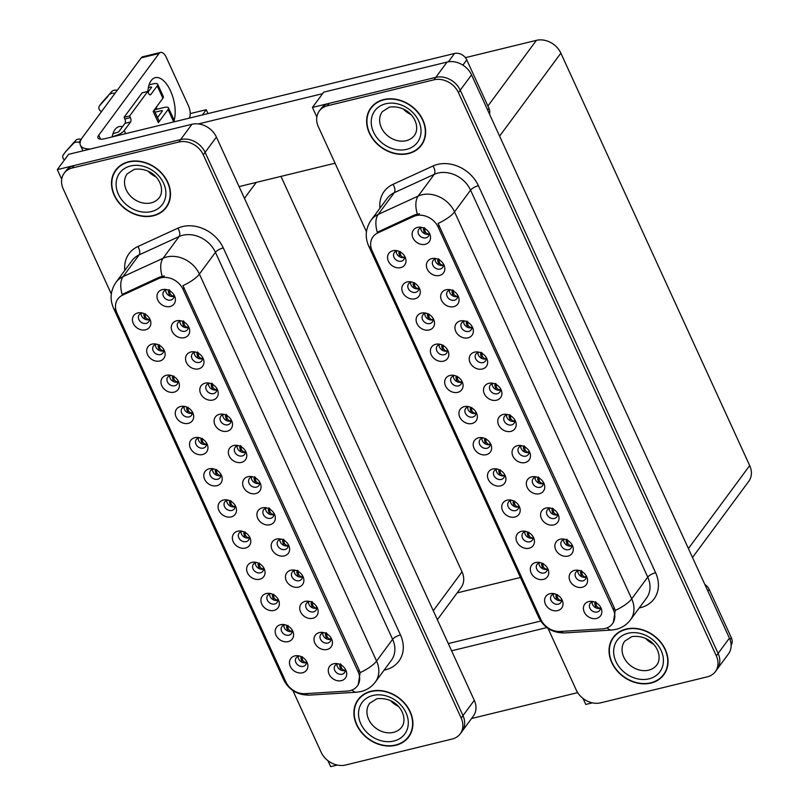 <?xml version="1.0" encoding="UTF-8"?>
<svg xmlns="http://www.w3.org/2000/svg" width="807" height="807" viewBox="0 0 807 807"><rect width="100%" height="100%" fill="white"/><g stroke="black" fill="none" stroke-linecap="round" stroke-linejoin="round"><path stroke-width="1.21" d="M214.077 468.998A5.891 4.802 -143.6 0 0 212.957 469.149A5.891 4.802 -143.6 0 0 210.536 470.713A5.891 4.802 -143.6 0 0 211.152 476.876A5.891 4.802 -143.6 0 0 217.597 479.277A5.891 4.802 -143.6 0 0 220.018 477.714A5.891 4.802 -143.6 0 0 220.604 473.82M220.795 475.454A5.891 4.802 36.4 0 1 220.301 475.605A5.891 4.802 36.4 0 1 212.463 469.301M209.154 468.827A9.825 7.999 -143.6 0 0 204.645 479.308A9.825 7.999 -143.6 0 0 216.881 485.713A9.825 7.999 -143.6 0 0 221.279 475.02A9.825 7.999 -143.6 0 0 212.735 468.706A9.825 7.999 -143.6 0 0 209.154 468.827M228.351 500.179A5.891 4.802 -143.6 0 0 227.231 500.33A5.891 4.802 -143.6 0 0 224.81 501.893A5.891 4.802 -143.6 0 0 225.425 508.047A5.891 4.802 -143.6 0 0 231.871 510.458A5.891 4.802 -143.6 0 0 234.292 508.894A5.891 4.802 -143.6 0 0 234.877 505M235.079 506.635A5.891 4.802 36.4 0 1 234.575 506.786A5.891 4.802 36.4 0 1 226.737 500.481M223.428 500.007A9.825 7.999 -143.6 0 0 218.919 510.488A9.825 7.999 -143.6 0 0 231.155 516.894A9.825 7.999 -143.6 0 0 235.563 506.191A9.825 7.999 -143.6 0 0 227.009 499.886A9.825 7.999 -143.6 0 0 223.428 500.007M242.625 531.359A5.891 4.802 -143.6 0 0 241.505 531.51A5.891 4.802 -143.6 0 0 239.084 533.074A5.891 4.802 -143.6 0 0 239.709 539.227A5.891 4.802 -143.6 0 0 246.145 541.638A5.891 4.802 -143.6 0 0 248.566 540.075A5.891 4.802 -143.6 0 0 249.151 536.181M249.353 537.815A5.891 4.802 36.4 0 1 248.849 537.966A5.891 4.802 36.4 0 1 241.011 531.652M237.702 531.188A9.825 7.999 -143.6 0 0 233.193 541.668A9.825 7.999 -143.6 0 0 245.429 548.074A9.825 7.999 -143.6 0 0 249.837 537.371A9.825 7.999 -143.6 0 0 241.283 531.067A9.825 7.999 -143.6 0 0 237.702 531.188M195.808 352.145A5.891 4.802 -143.6 0 0 194.689 352.296A5.891 4.802 -143.6 0 0 192.268 353.859A5.891 4.802 -143.6 0 0 192.893 360.013A5.891 4.802 -143.6 0 0 199.329 362.424A5.891 4.802 -143.6 0 0 201.75 360.86A5.891 4.802 -143.6 0 0 202.335 356.966M202.537 358.601A5.891 4.802 36.4 0 1 202.032 358.752A5.891 4.802 36.4 0 1 194.194 352.447M190.886 351.973A9.825 7.999 -143.6 0 0 186.377 362.454A9.825 7.999 -143.6 0 0 198.613 368.86A9.825 7.999 -143.6 0 0 203.021 358.157A9.825 7.999 -143.6 0 0 194.467 351.852A9.825 7.999 -143.6 0 0 190.886 351.973M238.64 445.686A5.891 4.802 -143.6 0 0 237.51 445.827A5.891 4.802 -143.6 0 0 235.089 447.391A5.891 4.802 -143.6 0 0 235.715 453.554A5.891 4.802 -143.6 0 0 242.15 455.965A5.891 4.802 -143.6 0 0 244.571 454.402A5.891 4.802 -143.6 0 0 245.167 450.508M245.358 452.142A5.891 4.802 36.4 0 1 244.864 452.293A5.891 4.802 36.4 0 1 237.016 445.978M233.707 445.514A9.825 7.999 -143.6 0 0 229.198 455.995A9.825 7.999 -143.6 0 0 241.434 462.401A9.825 7.999 -143.6 0 0 245.842 451.698A9.825 7.999 -143.6 0 0 237.298 445.393A9.825 7.999 -143.6 0 0 233.707 445.514M142.698 313.106A5.891 4.802 -143.6 0 0 141.578 313.247A5.891 4.802 -143.6 0 0 139.157 314.811A5.891 4.802 -143.6 0 0 139.782 320.974A5.891 4.802 -143.6 0 0 146.218 323.385A5.891 4.802 -143.6 0 0 148.639 321.822A5.891 4.802 -143.6 0 0 149.234 317.928M149.426 319.562A5.891 4.802 36.4 0 1 148.932 319.713A5.891 4.802 36.4 0 1 141.084 313.398M137.775 312.934A9.825 7.999 -143.6 0 0 133.266 323.415A9.825 7.999 -143.6 0 0 145.502 329.821A9.825 7.999 -143.6 0 0 149.91 319.118A9.825 7.999 -143.6 0 0 141.366 312.813A9.825 7.999 -143.6 0 0 137.775 312.934M224.356 414.505A5.891 4.802 -143.6 0 0 223.236 414.647A5.891 4.802 -143.6 0 0 220.815 416.22A5.891 4.802 -143.6 0 0 221.441 422.374A5.891 4.802 -143.6 0 0 227.877 424.785A5.891 4.802 -143.6 0 0 230.298 423.221A5.891 4.802 -143.6 0 0 230.893 419.327M231.084 420.961A5.891 4.802 36.4 0 1 230.59 421.113A5.891 4.802 36.4 0 1 222.742 414.798M219.433 414.334A9.825 7.999 -143.6 0 0 214.924 424.815A9.825 7.999 -143.6 0 0 227.16 431.22A9.825 7.999 -143.6 0 0 231.569 420.518A9.825 7.999 -143.6 0 0 223.025 414.213A9.825 7.999 -143.6 0 0 219.433 414.334M181.535 320.964A5.891 4.802 -143.6 0 0 180.415 321.115A5.891 4.802 -143.6 0 0 177.994 322.679A5.891 4.802 -143.6 0 0 178.609 328.842A5.891 4.802 -143.6 0 0 185.055 331.243A5.891 4.802 -143.6 0 0 187.476 329.68A5.891 4.802 -143.6 0 0 188.061 325.786M188.263 327.42A5.891 4.802 36.4 0 1 187.759 327.571A5.891 4.802 36.4 0 1 179.921 321.267M176.612 320.793A9.825 7.999 -143.6 0 0 172.103 331.274A9.825 7.999 -143.6 0 0 184.339 337.679A9.825 7.999 -143.6 0 0 188.747 326.986A9.825 7.999 -143.6 0 0 180.193 320.672A9.825 7.999 -143.6 0 0 176.612 320.793M285.456 624.9A5.891 4.802 -143.6 0 0 284.326 625.042A5.891 4.802 -143.6 0 0 281.905 626.605A5.891 4.802 -143.6 0 0 282.531 632.769A5.891 4.802 -143.6 0 0 288.967 635.17A5.891 4.802 -143.6 0 0 291.388 633.606A5.891 4.802 -143.6 0 0 291.983 629.722M292.174 631.356A5.891 4.802 36.4 0 1 291.68 631.508A5.891 4.802 36.4 0 1 283.832 625.193M280.523 624.729A9.825 7.999 -143.6 0 0 276.014 635.21A9.825 7.999 -143.6 0 0 288.25 641.605A9.825 7.999 -143.6 0 0 292.659 630.913A9.825 7.999 -143.6 0 0 284.114 624.598A9.825 7.999 -143.6 0 0 280.523 624.729M295.735 570.408A5.891 4.802 -143.6 0 0 294.616 570.549A5.891 4.802 -143.6 0 0 292.195 572.113A5.891 4.802 -143.6 0 0 292.81 578.276A5.891 4.802 -143.6 0 0 299.256 580.677A5.891 4.802 -143.6 0 0 301.677 579.113A5.891 4.802 -143.6 0 0 302.262 575.22M302.464 576.854A5.891 4.802 36.4 0 1 301.959 577.005A5.891 4.802 36.4 0 1 294.121 570.7M290.813 570.226A9.825 7.999 -143.6 0 0 286.303 580.717A9.825 7.999 -143.6 0 0 298.54 587.113A9.825 7.999 -143.6 0 0 302.938 576.42A9.825 7.999 -143.6 0 0 294.394 570.105A9.825 7.999 -143.6 0 0 290.813 570.226M171.255 375.467A5.891 4.802 -143.6 0 0 170.126 375.608A5.891 4.802 -143.6 0 0 167.705 377.172A5.891 4.802 -143.6 0 0 168.33 383.335A5.891 4.802 -143.6 0 0 174.766 385.736A5.891 4.802 -143.6 0 0 177.187 384.172A5.891 4.802 -143.6 0 0 177.782 380.289M177.974 381.923A5.891 4.802 36.4 0 1 177.479 382.074A5.891 4.802 36.4 0 1 169.631 375.759M166.323 375.295A9.825 7.999 -143.6 0 0 161.824 385.776A9.825 7.999 -143.6 0 0 174.05 392.172A9.825 7.999 -143.6 0 0 178.458 381.479A9.825 7.999 -143.6 0 0 169.914 375.164A9.825 7.999 -143.6 0 0 166.323 375.295M324.283 632.759A5.891 4.802 -143.6 0 0 323.163 632.91A5.891 4.802 -143.6 0 0 320.742 634.473A5.891 4.802 -143.6 0 0 321.368 640.627A5.891 4.802 -143.6 0 0 327.803 643.038A5.891 4.802 -143.6 0 0 330.224 641.474A5.891 4.802 -143.6 0 0 330.809 637.58M331.011 639.215A5.891 4.802 36.4 0 1 330.517 639.366A5.891 4.802 36.4 0 1 322.669 633.061M319.36 632.587A9.825 7.999 -143.6 0 0 314.851 643.068A9.825 7.999 -143.6 0 0 327.087 649.474A9.825 7.999 -143.6 0 0 331.495 638.771A9.825 7.999 -143.6 0 0 322.951 632.466A9.825 7.999 -143.6 0 0 319.36 632.587M210.082 383.325A5.891 4.802 -143.6 0 0 208.963 383.476A5.891 4.802 -143.6 0 0 206.542 385.04A5.891 4.802 -143.6 0 0 207.167 391.193A5.891 4.802 -143.6 0 0 213.603 393.604A5.891 4.802 -143.6 0 0 216.024 392.041A5.891 4.802 -143.6 0 0 216.609 388.147M216.811 389.781A5.891 4.802 36.4 0 1 216.316 389.932A5.891 4.802 36.4 0 1 208.468 383.618M205.16 383.154A9.825 7.999 -143.6 0 0 200.65 393.634A9.825 7.999 -143.6 0 0 212.887 400.04A9.825 7.999 -143.6 0 0 217.295 389.337A9.825 7.999 -143.6 0 0 208.751 383.032A9.825 7.999 -143.6 0 0 205.16 383.154M281.461 539.227A5.891 4.802 -143.6 0 0 280.342 539.369A5.891 4.802 -143.6 0 0 277.921 540.932A5.891 4.802 -143.6 0 0 278.536 547.096A5.891 4.802 -143.6 0 0 284.972 549.496A5.891 4.802 -143.6 0 0 287.403 547.933A5.891 4.802 -143.6 0 0 287.988 544.049M288.18 545.683A5.891 4.802 36.4 0 1 287.685 545.825A5.891 4.802 36.4 0 1 279.837 539.52M276.529 539.056A9.825 7.999 -143.6 0 0 272.03 549.537A9.825 7.999 -143.6 0 0 284.266 555.932A9.825 7.999 -143.6 0 0 288.664 545.239A9.825 7.999 -143.6 0 0 280.12 538.925A9.825 7.999 -143.6 0 0 276.529 539.056M156.982 344.286A5.891 4.802 -143.6 0 0 155.852 344.428A5.891 4.802 -143.6 0 0 153.431 345.991A5.891 4.802 -143.6 0 0 154.056 352.155A5.891 4.802 -143.6 0 0 160.492 354.566A5.891 4.802 -143.6 0 0 162.913 352.992A5.891 4.802 -143.6 0 0 163.508 349.108M163.7 350.742A5.891 4.802 36.4 0 1 163.206 350.894A5.891 4.802 36.4 0 1 155.358 344.579M152.049 344.115A9.825 7.999 -143.6 0 0 147.54 354.596A9.825 7.999 -143.6 0 0 159.776 361.001A9.825 7.999 -143.6 0 0 164.184 350.299A9.825 7.999 -143.6 0 0 155.64 343.984A9.825 7.999 -143.6 0 0 152.049 344.115M252.914 476.866A5.891 4.802 -143.6 0 0 251.784 477.008A5.891 4.802 -143.6 0 0 249.363 478.571A5.891 4.802 -143.6 0 0 249.988 484.735A5.891 4.802 -143.6 0 0 256.424 487.146A5.891 4.802 -143.6 0 0 258.845 485.572A5.891 4.802 -143.6 0 0 259.44 481.688M259.632 483.322A5.891 4.802 36.4 0 1 259.138 483.474A5.891 4.802 36.4 0 1 251.29 477.159M247.981 476.695A9.825 7.999 -143.6 0 0 243.482 487.176A9.825 7.999 -143.6 0 0 255.718 493.581A9.825 7.999 -143.6 0 0 260.116 482.879A9.825 7.999 -143.6 0 0 251.572 476.564A9.825 7.999 -143.6 0 0 247.981 476.695M199.803 437.828A5.891 4.802 -143.6 0 0 198.683 437.969A5.891 4.802 -143.6 0 0 196.262 439.533A5.891 4.802 -143.6 0 0 196.878 445.696A5.891 4.802 -143.6 0 0 203.314 448.097A5.891 4.802 -143.6 0 0 205.745 446.533A5.891 4.802 -143.6 0 0 206.33 442.64M206.521 444.274A5.891 4.802 36.4 0 1 206.027 444.425A5.891 4.802 36.4 0 1 198.179 438.12M194.87 437.646A9.825 7.999 -143.6 0 0 190.371 448.137A9.825 7.999 -143.6 0 0 202.607 454.533A9.825 7.999 -143.6 0 0 207.006 443.84A9.825 7.999 -143.6 0 0 198.461 437.525A9.825 7.999 -143.6 0 0 194.87 437.646M267.188 508.047A5.891 4.802 -143.6 0 0 266.068 508.188A5.891 4.802 -143.6 0 0 263.637 509.752A5.891 4.802 -143.6 0 0 264.262 515.915A5.891 4.802 -143.6 0 0 270.698 518.316A5.891 4.802 -143.6 0 0 273.119 516.752A5.891 4.802 -143.6 0 0 273.714 512.869M273.906 514.503A5.891 4.802 36.4 0 1 273.412 514.654A5.891 4.802 36.4 0 1 265.564 508.339M262.255 507.875A9.825 7.999 -143.6 0 0 257.756 518.356A9.825 7.999 -143.6 0 0 269.992 524.752A9.825 7.999 -143.6 0 0 274.39 514.059A9.825 7.999 -143.6 0 0 265.846 507.744A9.825 7.999 -143.6 0 0 262.255 507.875M310.009 601.578A5.891 4.802 -143.6 0 0 308.889 601.729A5.891 4.802 -143.6 0 0 306.468 603.293A5.891 4.802 -143.6 0 0 307.094 609.456A5.891 4.802 -143.6 0 0 313.53 611.857A5.891 4.802 -143.6 0 0 315.951 610.294A5.891 4.802 -143.6 0 0 316.536 606.4M316.737 608.034A5.891 4.802 36.4 0 1 316.233 608.185A5.891 4.802 36.4 0 1 308.395 601.881M305.086 601.407A9.825 7.999 -143.6 0 0 300.577 611.888A9.825 7.999 -143.6 0 0 312.813 618.293A9.825 7.999 -143.6 0 0 317.222 607.6A9.825 7.999 -143.6 0 0 308.667 601.286A9.825 7.999 -143.6 0 0 305.086 601.407M185.529 406.647A5.891 4.802 -143.6 0 0 184.41 406.789A5.891 4.802 -143.6 0 0 181.979 408.352A5.891 4.802 -143.6 0 0 182.604 414.516A5.891 4.802 -143.6 0 0 189.04 416.916A5.891 4.802 -143.6 0 0 191.461 415.353A5.891 4.802 -143.6 0 0 192.056 411.469M192.248 413.103A5.891 4.802 36.4 0 1 191.753 413.245A5.891 4.802 36.4 0 1 183.905 406.94M180.597 406.476A9.825 7.999 -143.6 0 0 176.097 416.957A9.825 7.999 -143.6 0 0 188.334 423.352A9.825 7.999 -143.6 0 0 192.732 412.659A9.825 7.999 -143.6 0 0 184.188 406.345A9.825 7.999 -143.6 0 0 180.597 406.476M338.557 663.939A5.891 4.802 -143.6 0 0 337.437 664.09A5.891 4.802 -143.6 0 0 335.016 665.654A5.891 4.802 -143.6 0 0 335.641 671.807A5.891 4.802 -143.6 0 0 342.077 674.218A5.891 4.802 -143.6 0 0 344.498 672.655A5.891 4.802 -143.6 0 0 345.093 668.761M345.285 670.395A5.891 4.802 36.4 0 1 344.791 670.546A5.891 4.802 36.4 0 1 336.943 664.232M333.634 663.768A9.825 7.999 -143.6 0 0 329.125 674.249A9.825 7.999 -143.6 0 0 341.361 680.654A9.825 7.999 -143.6 0 0 345.769 669.951A9.825 7.999 -143.6 0 0 337.225 663.647A9.825 7.999 -143.6 0 0 333.634 663.768M256.898 562.54A5.891 4.802 -143.6 0 0 255.779 562.681A5.891 4.802 -143.6 0 0 253.358 564.254A5.891 4.802 -143.6 0 0 253.983 570.408A5.891 4.802 -143.6 0 0 260.419 572.819A5.891 4.802 -143.6 0 0 262.84 571.255A5.891 4.802 -143.6 0 0 263.425 567.361M263.627 568.996A5.891 4.802 36.4 0 1 263.132 569.147A5.891 4.802 36.4 0 1 255.284 562.832M251.976 562.368A9.825 7.999 -143.6 0 0 247.467 572.849A9.825 7.999 -143.6 0 0 259.703 579.255A9.825 7.999 -143.6 0 0 264.111 568.552A9.825 7.999 -143.6 0 0 255.567 562.247A9.825 7.999 -143.6 0 0 251.976 562.368M271.172 593.72A5.891 4.802 -143.6 0 0 270.052 593.861A5.891 4.802 -143.6 0 0 267.631 595.425A5.891 4.802 -143.6 0 0 268.257 601.588A5.891 4.802 -143.6 0 0 274.693 603.999A5.891 4.802 -143.6 0 0 277.114 602.436A5.891 4.802 -143.6 0 0 277.709 598.542M277.901 600.176A5.891 4.802 36.4 0 1 277.406 600.327A5.891 4.802 36.4 0 1 269.558 594.013M266.249 593.548A9.825 7.999 -143.6 0 0 261.74 604.029A9.825 7.999 -143.6 0 0 273.977 610.435A9.825 7.999 -143.6 0 0 278.385 599.732A9.825 7.999 -143.6 0 0 269.841 593.417A9.825 7.999 -143.6 0 0 266.249 593.548M167.261 289.794A5.891 4.802 -143.6 0 0 166.141 289.935A5.891 4.802 -143.6 0 0 163.72 291.498A5.891 4.802 -143.6 0 0 164.335 297.662A5.891 4.802 -143.6 0 0 170.781 300.063A5.891 4.802 -143.6 0 0 173.202 298.499A5.891 4.802 -143.6 0 0 173.787 294.616M173.979 296.24A5.891 4.802 36.4 0 1 173.485 296.391A5.891 4.802 36.4 0 1 165.647 290.086M162.338 289.612A9.825 7.999 -143.6 0 0 157.829 300.103A9.825 7.999 -143.6 0 0 170.065 306.499A9.825 7.999 -143.6 0 0 174.463 295.806A9.825 7.999 -143.6 0 0 165.919 289.491A9.825 7.999 -143.6 0 0 162.338 289.612M299.73 656.081A5.891 4.802 -143.6 0 0 298.6 656.222A5.891 4.802 -143.6 0 0 296.179 657.786A5.891 4.802 -143.6 0 0 296.805 663.949A5.891 4.802 -143.6 0 0 303.24 666.35A5.891 4.802 -143.6 0 0 305.661 664.786A5.891 4.802 -143.6 0 0 306.257 660.903M306.448 662.537A5.891 4.802 36.4 0 1 305.954 662.678A5.891 4.802 36.4 0 1 298.106 656.373M294.797 655.909A9.825 7.999 -143.6 0 0 290.298 666.39A9.825 7.999 -143.6 0 0 302.534 672.786A9.825 7.999 -143.6 0 0 306.932 662.093A9.825 7.999 -143.6 0 0 298.388 655.778A9.825 7.999 -143.6 0 0 294.797 655.909M161.017 277.8A17.683 14.395 -143.6 0 0 158.505 278.667L122.624 295.14A17.683 14.395 -143.6 0 0 117.872 298.963A17.683 14.395 -143.6 0 0 117.025 313.136L285.779 681.723A17.683 14.395 -143.6 0 0 305.076 693.657L347.323 691.085A17.683 14.395 -143.6 0 0 357.309 685.98A17.683 14.395 -143.6 0 0 358.157 671.807L183.038 289.32A17.683 14.395 -143.6 0 0 161.017 277.8M280.977 176.38L462.028 571.82A19.65 15.989 36.4 0 1 461.09 587.577L437.364 619.695M57.307 169.631L68.605 154.329L191.935 124.268A19.65 15.989 -143.6 0 1 216.407 137.069L474.284 700.325A19.65 15.989 -143.6 0 1 473.346 716.081L462.048 731.374A19.65 15.989 -143.6 0 0 462.986 715.617L205.109 152.362A19.65 15.989 -143.6 0 0 180.637 139.561L57.307 169.631L61.705 179.225M327.904 760.658L330.648 766.65L337.225 765.046M190.21 113.605L206.249 109.702L202.375 114.947M206.249 109.702L208.024 113.565M520.424 577.479L457.155 592.903M469.21 406.809A5.891 4.802 -143.6 0 0 468.09 406.95A5.891 4.802 -143.6 0 0 465.669 408.513A5.891 4.802 -143.6 0 0 466.285 414.677A5.891 4.802 -143.6 0 0 472.731 417.078A5.891 4.802 -143.6 0 0 475.152 415.514A5.891 4.802 -143.6 0 0 475.737 411.631M475.928 413.265A5.891 4.802 36.4 0 1 475.434 413.406A5.891 4.802 36.4 0 1 467.596 407.101M464.287 406.637A9.825 7.999 -143.6 0 0 459.778 417.118A9.825 7.999 -143.6 0 0 472.014 423.514A9.825 7.999 -143.6 0 0 476.412 412.821A9.825 7.999 -143.6 0 0 467.868 406.506A9.825 7.999 -143.6 0 0 464.287 406.637M483.484 437.989A5.891 4.802 -143.6 0 0 482.364 438.13A5.891 4.802 -143.6 0 0 479.943 439.694A5.891 4.802 -143.6 0 0 480.568 445.857A5.891 4.802 -143.6 0 0 487.004 448.258A5.891 4.802 -143.6 0 0 489.425 446.695A5.891 4.802 -143.6 0 0 490.01 442.811M490.212 444.435A5.891 4.802 36.4 0 1 489.708 444.586A5.891 4.802 36.4 0 1 481.87 438.282M478.561 437.808A9.825 7.999 -143.6 0 0 474.052 448.299A9.825 7.999 -143.6 0 0 486.288 454.694A9.825 7.999 -143.6 0 0 490.696 444.001A9.825 7.999 -143.6 0 0 482.142 437.687A9.825 7.999 -143.6 0 0 478.561 437.808M497.758 469.17A5.891 4.802 -143.6 0 0 496.638 469.311A5.891 4.802 -143.6 0 0 494.217 470.874A5.891 4.802 -143.6 0 0 494.842 477.038A5.891 4.802 -143.6 0 0 501.278 479.439A5.891 4.802 -143.6 0 0 503.699 477.875A5.891 4.802 -143.6 0 0 504.284 473.981M504.486 475.616A5.891 4.802 36.4 0 1 503.992 475.767A5.891 4.802 36.4 0 1 496.144 469.462M492.835 468.988A9.825 7.999 -143.6 0 0 488.326 479.479A9.825 7.999 -143.6 0 0 500.562 485.875A9.825 7.999 -143.6 0 0 504.97 475.182A9.825 7.999 -143.6 0 0 496.416 468.867A9.825 7.999 -143.6 0 0 492.835 468.988M450.942 289.955A5.891 4.802 -143.6 0 0 449.822 290.096A5.891 4.802 -143.6 0 0 447.401 291.66A5.891 4.802 -143.6 0 0 448.026 297.823A5.891 4.802 -143.6 0 0 454.462 300.224A5.891 4.802 -143.6 0 0 456.883 298.661A5.891 4.802 -143.6 0 0 457.468 294.777M457.67 296.401A5.891 4.802 36.4 0 1 457.176 296.552A5.891 4.802 36.4 0 1 449.328 290.248M446.019 289.774A9.825 7.999 -143.6 0 0 441.51 300.265A9.825 7.999 -143.6 0 0 453.746 306.66A9.825 7.999 -143.6 0 0 458.154 295.967A9.825 7.999 -143.6 0 0 449.6 289.652A9.825 7.999 -143.6 0 0 446.019 289.774M493.773 383.486A5.891 4.802 -143.6 0 0 492.643 383.638A5.891 4.802 -143.6 0 0 490.222 385.201A5.891 4.802 -143.6 0 0 490.848 391.355A5.891 4.802 -143.6 0 0 497.283 393.766A5.891 4.802 -143.6 0 0 499.704 392.202A5.891 4.802 -143.6 0 0 500.3 388.308M500.491 389.942A5.891 4.802 36.4 0 1 499.997 390.094A5.891 4.802 36.4 0 1 492.149 383.779M488.84 383.315A9.825 7.999 -143.6 0 0 484.331 393.796A9.825 7.999 -143.6 0 0 496.567 400.201A9.825 7.999 -143.6 0 0 500.976 389.499A9.825 7.999 -143.6 0 0 492.431 383.194A9.825 7.999 -143.6 0 0 488.84 383.315M397.831 250.906A5.891 4.802 -143.6 0 0 396.711 251.058A5.891 4.802 -143.6 0 0 394.29 252.621A5.891 4.802 -143.6 0 0 394.916 258.775A5.891 4.802 -143.6 0 0 401.351 261.186A5.891 4.802 -143.6 0 0 403.772 259.622A5.891 4.802 -143.6 0 0 404.368 255.728M404.559 257.362A5.891 4.802 36.4 0 1 404.065 257.514A5.891 4.802 36.4 0 1 396.217 251.209M392.908 250.735A9.825 7.999 -143.6 0 0 388.399 261.216A9.825 7.999 -143.6 0 0 400.635 267.621A9.825 7.999 -143.6 0 0 405.043 256.919A9.825 7.999 -143.6 0 0 396.499 250.614A9.825 7.999 -143.6 0 0 392.908 250.735M479.489 352.306A5.891 4.802 -143.6 0 0 478.369 352.457A5.891 4.802 -143.6 0 0 475.948 354.021A5.891 4.802 -143.6 0 0 476.574 360.184A5.891 4.802 -143.6 0 0 483.01 362.585A5.891 4.802 -143.6 0 0 485.431 361.022A5.891 4.802 -143.6 0 0 486.026 357.128M486.218 358.762A5.891 4.802 36.4 0 1 485.723 358.913A5.891 4.802 36.4 0 1 477.875 352.609M474.566 352.134A9.825 7.999 -143.6 0 0 470.057 362.615A9.825 7.999 -143.6 0 0 482.293 369.021A9.825 7.999 -143.6 0 0 486.702 358.328A9.825 7.999 -143.6 0 0 478.158 352.013A9.825 7.999 -143.6 0 0 474.566 352.134M436.668 258.775A5.891 4.802 -143.6 0 0 435.548 258.916A5.891 4.802 -143.6 0 0 433.127 260.479A5.891 4.802 -143.6 0 0 433.742 266.643A5.891 4.802 -143.6 0 0 440.188 269.044A5.891 4.802 -143.6 0 0 442.609 267.48A5.891 4.802 -143.6 0 0 443.194 263.596M443.396 265.231A5.891 4.802 36.4 0 1 442.892 265.372A5.891 4.802 36.4 0 1 435.054 259.067M431.745 258.603A9.825 7.999 -143.6 0 0 427.236 269.084A9.825 7.999 -143.6 0 0 439.472 275.48A9.825 7.999 -143.6 0 0 443.88 264.787A9.825 7.999 -143.6 0 0 435.326 258.472A9.825 7.999 -143.6 0 0 431.745 258.603M540.589 562.701A5.891 4.802 -143.6 0 0 539.459 562.852A5.891 4.802 -143.6 0 0 537.038 564.416A5.891 4.802 -143.6 0 0 537.664 570.569A5.891 4.802 -143.6 0 0 544.1 572.98A5.891 4.802 -143.6 0 0 546.521 571.417A5.891 4.802 -143.6 0 0 547.116 567.523M547.307 569.157A5.891 4.802 36.4 0 1 546.813 569.308A5.891 4.802 36.4 0 1 538.965 562.993M535.656 562.529A9.825 7.999 -143.6 0 0 531.157 573.01A9.825 7.999 -143.6 0 0 543.383 579.416A9.825 7.999 -143.6 0 0 547.792 568.713A9.825 7.999 -143.6 0 0 539.247 562.408A9.825 7.999 -143.6 0 0 535.656 562.529M550.868 508.208A5.891 4.802 -143.6 0 0 549.749 508.349A5.891 4.802 -143.6 0 0 547.328 509.913A5.891 4.802 -143.6 0 0 547.943 516.077A5.891 4.802 -143.6 0 0 554.389 518.477A5.891 4.802 -143.6 0 0 556.81 516.914A5.891 4.802 -143.6 0 0 557.395 513.03M557.597 514.664A5.891 4.802 36.4 0 1 557.092 514.816A5.891 4.802 36.4 0 1 549.254 508.501M545.946 508.037A9.825 7.999 -143.6 0 0 541.436 518.518A9.825 7.999 -143.6 0 0 553.673 524.913A9.825 7.999 -143.6 0 0 558.071 514.22A9.825 7.999 -143.6 0 0 549.527 507.906A9.825 7.999 -143.6 0 0 545.946 508.037M426.389 313.267A5.891 4.802 -143.6 0 0 425.259 313.409A5.891 4.802 -143.6 0 0 422.838 314.972A5.891 4.802 -143.6 0 0 423.463 321.136A5.891 4.802 -143.6 0 0 429.899 323.546A5.891 4.802 -143.6 0 0 432.32 321.983A5.891 4.802 -143.6 0 0 432.915 318.089M433.107 319.723A5.891 4.802 36.4 0 1 432.613 319.875A5.891 4.802 36.4 0 1 424.764 313.56M421.456 313.096A9.825 7.999 -143.6 0 0 416.957 323.577A9.825 7.999 -143.6 0 0 429.193 329.982A9.825 7.999 -143.6 0 0 433.591 319.279A9.825 7.999 -143.6 0 0 425.047 312.975A9.825 7.999 -143.6 0 0 421.456 313.096M579.416 570.569A5.891 4.802 -143.6 0 0 578.296 570.71A5.891 4.802 -143.6 0 0 575.875 572.274A5.891 4.802 -143.6 0 0 576.501 578.437A5.891 4.802 -143.6 0 0 582.936 580.838A5.891 4.802 -143.6 0 0 585.357 579.275A5.891 4.802 -143.6 0 0 585.943 575.391M586.144 577.015A5.891 4.802 36.4 0 1 585.65 577.166A5.891 4.802 36.4 0 1 577.802 570.862M574.493 570.388A9.825 7.999 -143.6 0 0 569.984 580.879A9.825 7.999 -143.6 0 0 582.22 587.274A9.825 7.999 -143.6 0 0 586.628 576.581A9.825 7.999 -143.6 0 0 578.084 570.267A9.825 7.999 -143.6 0 0 574.493 570.388M465.215 321.136A5.891 4.802 -143.6 0 0 464.096 321.277A5.891 4.802 -143.6 0 0 461.675 322.84A5.891 4.802 -143.6 0 0 462.3 329.004A5.891 4.802 -143.6 0 0 468.736 331.405A5.891 4.802 -143.6 0 0 471.157 329.841A5.891 4.802 -143.6 0 0 471.742 325.947M471.944 327.581A5.891 4.802 36.4 0 1 471.449 327.733A5.891 4.802 36.4 0 1 463.601 321.428M460.293 320.954A9.825 7.999 -143.6 0 0 455.784 331.445A9.825 7.999 -143.6 0 0 468.02 337.84A9.825 7.999 -143.6 0 0 472.428 327.148A9.825 7.999 -143.6 0 0 463.884 320.833A9.825 7.999 -143.6 0 0 460.293 320.954M536.594 477.028A5.891 4.802 -143.6 0 0 535.475 477.169A5.891 4.802 -143.6 0 0 533.054 478.733A5.891 4.802 -143.6 0 0 533.669 484.896A5.891 4.802 -143.6 0 0 540.105 487.307A5.891 4.802 -143.6 0 0 542.536 485.743A5.891 4.802 -143.6 0 0 543.121 481.85M543.313 483.484A5.891 4.802 36.4 0 1 542.818 483.635A5.891 4.802 36.4 0 1 534.98 477.32M531.662 476.856A9.825 7.999 -143.6 0 0 527.163 487.337A9.825 7.999 -143.6 0 0 539.399 493.743A9.825 7.999 -143.6 0 0 543.797 483.04A9.825 7.999 -143.6 0 0 535.253 476.725A9.825 7.999 -143.6 0 0 531.662 476.856M412.115 282.087A5.891 4.802 -143.6 0 0 410.985 282.238A5.891 4.802 -143.6 0 0 408.564 283.802A5.891 4.802 -143.6 0 0 409.189 289.955A5.891 4.802 -143.6 0 0 415.625 292.366A5.891 4.802 -143.6 0 0 418.046 290.802A5.891 4.802 -143.6 0 0 418.641 286.909M418.833 288.543A5.891 4.802 36.4 0 1 418.339 288.694A5.891 4.802 36.4 0 1 410.491 282.379M407.182 281.915A9.825 7.999 -143.6 0 0 402.673 292.396A9.825 7.999 -143.6 0 0 414.909 298.802A9.825 7.999 -143.6 0 0 419.317 288.099A9.825 7.999 -143.6 0 0 410.773 281.794A9.825 7.999 -143.6 0 0 407.182 281.915M508.047 414.667A5.891 4.802 -143.6 0 0 506.917 414.818A5.891 4.802 -143.6 0 0 504.496 416.382A5.891 4.802 -143.6 0 0 505.121 422.535A5.891 4.802 -143.6 0 0 511.557 424.946A5.891 4.802 -143.6 0 0 513.978 423.382A5.891 4.802 -143.6 0 0 514.573 419.489M514.765 421.123A5.891 4.802 36.4 0 1 514.271 421.274A5.891 4.802 36.4 0 1 506.423 414.959M503.114 414.495A9.825 7.999 -143.6 0 0 498.615 424.976A9.825 7.999 -143.6 0 0 510.851 431.382A9.825 7.999 -143.6 0 0 515.249 420.679A9.825 7.999 -143.6 0 0 506.705 414.374A9.825 7.999 -143.6 0 0 503.114 414.495M454.936 375.628A5.891 4.802 -143.6 0 0 453.816 375.769A5.891 4.802 -143.6 0 0 451.395 377.333A5.891 4.802 -143.6 0 0 452.011 383.496A5.891 4.802 -143.6 0 0 458.447 385.897A5.891 4.802 -143.6 0 0 460.878 384.334A5.891 4.802 -143.6 0 0 461.463 380.45M461.654 382.084A5.891 4.802 36.4 0 1 461.16 382.236A5.891 4.802 36.4 0 1 453.312 375.921M450.003 375.457A9.825 7.999 -143.6 0 0 445.504 385.938A9.825 7.999 -143.6 0 0 457.74 392.333A9.825 7.999 -143.6 0 0 462.139 381.64A9.825 7.999 -143.6 0 0 453.595 375.326A9.825 7.999 -143.6 0 0 450.003 375.457M522.321 445.847A5.891 4.802 -143.6 0 0 521.201 445.989A5.891 4.802 -143.6 0 0 518.77 447.552A5.891 4.802 -143.6 0 0 519.395 453.716A5.891 4.802 -143.6 0 0 525.831 456.126A5.891 4.802 -143.6 0 0 528.252 454.563A5.891 4.802 -143.6 0 0 528.847 450.669M529.039 452.303A5.891 4.802 36.4 0 1 528.545 452.455A5.891 4.802 36.4 0 1 520.697 446.14M517.388 445.676A9.825 7.999 -143.6 0 0 512.889 456.157A9.825 7.999 -143.6 0 0 525.125 462.562A9.825 7.999 -143.6 0 0 529.523 451.859A9.825 7.999 -143.6 0 0 520.979 445.555A9.825 7.999 -143.6 0 0 517.388 445.676M565.142 539.389A5.891 4.802 -143.6 0 0 564.022 539.53A5.891 4.802 -143.6 0 0 561.601 541.093A5.891 4.802 -143.6 0 0 562.227 547.257A5.891 4.802 -143.6 0 0 568.663 549.658A5.891 4.802 -143.6 0 0 571.084 548.094A5.891 4.802 -143.6 0 0 571.669 544.211M571.87 545.845A5.891 4.802 36.4 0 1 571.366 545.986A5.891 4.802 36.4 0 1 563.528 539.681M560.219 539.217A9.825 7.999 -143.6 0 0 555.71 549.698A9.825 7.999 -143.6 0 0 567.946 556.094A9.825 7.999 -143.6 0 0 572.355 545.401A9.825 7.999 -143.6 0 0 563.8 539.086A9.825 7.999 -143.6 0 0 560.219 539.217M440.662 344.448A5.891 4.802 -143.6 0 0 439.543 344.589A5.891 4.802 -143.6 0 0 437.112 346.153A5.891 4.802 -143.6 0 0 437.737 352.316A5.891 4.802 -143.6 0 0 444.173 354.727A5.891 4.802 -143.6 0 0 446.594 353.163A5.891 4.802 -143.6 0 0 447.189 349.27M447.381 350.904A5.891 4.802 36.4 0 1 446.886 351.055A5.891 4.802 36.4 0 1 439.038 344.74M435.73 344.276A9.825 7.999 -143.6 0 0 431.231 354.757A9.825 7.999 -143.6 0 0 443.467 361.163A9.825 7.999 -143.6 0 0 447.865 350.46A9.825 7.999 -143.6 0 0 439.321 344.145A9.825 7.999 -143.6 0 0 435.73 344.276M593.69 601.75A5.891 4.802 -143.6 0 0 592.57 601.891A5.891 4.802 -143.6 0 0 590.149 603.454A5.891 4.802 -143.6 0 0 590.774 609.618A5.891 4.802 -143.6 0 0 597.21 612.019A5.891 4.802 -143.6 0 0 599.631 610.455A5.891 4.802 -143.6 0 0 600.226 606.561M600.418 608.196A5.891 4.802 36.4 0 1 599.924 608.347A5.891 4.802 36.4 0 1 592.076 602.042M588.767 601.568A9.825 7.999 -143.6 0 0 584.258 612.059A9.825 7.999 -143.6 0 0 596.494 618.455A9.825 7.999 -143.6 0 0 600.902 607.762A9.825 7.999 -143.6 0 0 592.358 601.447A9.825 7.999 -143.6 0 0 588.767 601.568M512.031 500.34A5.891 4.802 -143.6 0 0 510.912 500.491A5.891 4.802 -143.6 0 0 508.491 502.055A5.891 4.802 -143.6 0 0 509.116 508.218A5.891 4.802 -143.6 0 0 515.552 510.619A5.891 4.802 -143.6 0 0 517.973 509.056A5.891 4.802 -143.6 0 0 518.568 505.162M518.76 506.796A5.891 4.802 36.4 0 1 518.265 506.947A5.891 4.802 36.4 0 1 510.417 500.643M507.109 500.169A9.825 7.999 -143.6 0 0 502.6 510.649A9.825 7.999 -143.6 0 0 514.836 517.055A9.825 7.999 -143.6 0 0 519.244 506.362A9.825 7.999 -143.6 0 0 510.7 500.047A9.825 7.999 -143.6 0 0 507.109 500.169M526.315 531.52A5.891 4.802 -143.6 0 0 525.186 531.672A5.891 4.802 -143.6 0 0 522.765 533.235A5.891 4.802 -143.6 0 0 523.39 539.389A5.891 4.802 -143.6 0 0 529.826 541.8A5.891 4.802 -143.6 0 0 532.247 540.236A5.891 4.802 -143.6 0 0 532.842 536.342M533.034 537.976A5.891 4.802 36.4 0 1 532.539 538.128A5.891 4.802 36.4 0 1 524.691 531.813M521.383 531.349A9.825 7.999 -143.6 0 0 516.873 541.83A9.825 7.999 -143.6 0 0 529.11 548.235A9.825 7.999 -143.6 0 0 533.518 537.533A9.825 7.999 -143.6 0 0 524.974 531.228A9.825 7.999 -143.6 0 0 521.383 531.349M422.394 227.594A5.891 4.802 -143.6 0 0 421.274 227.735A5.891 4.802 -143.6 0 0 418.853 229.299A5.891 4.802 -143.6 0 0 419.469 235.462A5.891 4.802 -143.6 0 0 425.914 237.863A5.891 4.802 -143.6 0 0 428.335 236.3A5.891 4.802 -143.6 0 0 428.921 232.416M429.112 234.05A5.891 4.802 36.4 0 1 428.618 234.201A5.891 4.802 36.4 0 1 420.78 227.887M417.471 227.423A9.825 7.999 -143.6 0 0 412.962 237.904A9.825 7.999 -143.6 0 0 425.198 244.299A9.825 7.999 -143.6 0 0 429.596 233.606A9.825 7.999 -143.6 0 0 421.052 227.292A9.825 7.999 -143.6 0 0 417.471 227.423M554.863 593.881A5.891 4.802 -143.6 0 0 553.733 594.023A5.891 4.802 -143.6 0 0 551.312 595.586A5.891 4.802 -143.6 0 0 551.938 601.75A5.891 4.802 -143.6 0 0 558.373 604.161A5.891 4.802 -143.6 0 0 560.794 602.597A5.891 4.802 -143.6 0 0 561.39 598.703M561.581 600.337A5.891 4.802 36.4 0 1 561.087 600.489A5.891 4.802 36.4 0 1 553.239 594.174M549.93 593.71A9.825 7.999 -143.6 0 0 545.431 604.191A9.825 7.999 -143.6 0 0 557.667 610.596A9.825 7.999 -143.6 0 0 562.065 599.894A9.825 7.999 -143.6 0 0 553.521 593.589A9.825 7.999 -143.6 0 0 549.93 593.71M416.15 215.6A17.683 14.395 -143.6 0 0 413.638 216.468L377.757 232.941A17.683 14.395 -143.6 0 0 373.005 236.764A17.683 14.395 -143.6 0 0 372.158 250.937L540.912 619.534A17.683 14.395 -143.6 0 0 560.209 631.457L602.456 628.885A17.683 14.395 -143.6 0 0 612.442 623.781A17.683 14.395 -143.6 0 0 613.29 609.608L438.171 227.13A17.683 14.395 -143.6 0 0 416.15 215.6M312.44 107.432L323.738 92.139L447.068 62.068A19.65 15.989 -143.6 0 1 471.54 74.88L729.417 638.125A19.65 15.989 -143.6 0 1 728.479 653.882L717.181 669.174A19.65 15.989 -143.6 0 0 718.119 653.428L460.242 90.172A19.65 15.989 -143.6 0 0 435.77 77.371L312.44 107.432L316.838 117.025M583.037 698.469L585.781 704.45L592.358 702.847M465.397 57.66L536.393 40.35A19.65 15.989 36.4 0 1 560.865 53.151L749.693 465.578A19.65 15.989 36.4 0 1 748.755 481.325L692.497 557.496M128.626 161.753A31.433 25.592 -143.6 0 0 115.714 170.095A31.433 25.592 -143.6 0 0 119.032 202.95A31.433 25.592 -143.6 0 0 153.36 215.782A31.433 25.592 -143.6 0 0 166.282 207.439A31.433 25.592 -143.6 0 0 162.964 174.584A31.433 25.592 -143.6 0 0 128.626 161.753M116.662 168.905A31.433 25.592 -143.6 0 0 115.562 170.872M371.049 691.246A31.433 25.592 -143.6 0 0 358.126 699.588A31.433 25.592 -143.6 0 0 361.445 732.443A31.433 25.592 -143.6 0 0 395.783 745.275A31.433 25.592 -143.6 0 0 408.695 736.932A31.433 25.592 -143.6 0 0 405.376 704.067A31.433 25.592 -143.6 0 0 371.049 691.246M359.075 698.388A31.433 25.592 -143.6 0 0 357.985 700.355M115.895 309.848A22.919 7.485 -24.6 0 1 113.474 308.062C109.641 299.084 110.488 290.49 116.026 282.289A26.197 21.325 36.4 0 1 123.078 276.619L163.054 258.27A26.197 21.325 36.4 0 1 166.777 256.979A26.197 21.325 36.4 0 1 199.4 274.057A22.919 7.485 155.4 0 1 182.927 285.638L359.276 670.284L360.104 672.624L358.237 684.719M360.104 672.624A22.919 7.485 -24.6 0 0 376.576 661.034L199.4 274.057L215.439 252.329A26.197 21.325 -143.6 0 0 182.816 235.261A26.197 21.325 -143.6 0 0 179.093 236.552L139.117 254.901L123.078 276.619A22.919 12.135 65.3 0 0 122.139 294.444L159.736 277.003L164.416 275.954M292.891 690.56L321.115 752.215A19.65 15.989 -143.6 0 0 345.578 765.016L452.162 739.03A19.65 15.989 -143.6 0 0 460.242 733.815L462.048 731.374A19.65 15.989 -143.6 0 0 462.986 715.617L205.109 152.362A19.65 15.989 -143.6 0 0 180.637 139.561L74.052 165.546A19.65 15.989 -143.6 0 0 65.982 170.761L64.167 173.212A19.65 15.989 -143.6 0 0 63.228 188.959L111.316 293.99M460.242 733.815A19.65 15.989 -143.6 0 0 461.18 718.069L203.303 154.813A19.65 15.989 -143.6 0 0 178.831 142.012L72.247 167.997A19.65 15.989 -143.6 0 0 64.167 173.212M408.009 737.295A31.433 25.592 -143.6 0 0 409.563 735.671M165.586 207.813A31.433 25.592 -143.6 0 0 167.14 206.189M383.759 99.564A31.433 25.592 -143.6 0 0 370.847 107.906A31.433 25.592 -143.6 0 0 374.166 140.761A31.433 25.592 -143.6 0 0 408.493 153.592A31.433 25.592 -143.6 0 0 421.415 145.25A31.433 25.592 -143.6 0 0 418.097 112.385A31.433 25.592 -143.6 0 0 383.759 99.564M371.795 106.706A31.433 25.592 -143.6 0 0 370.695 108.673M626.182 629.046A31.433 25.592 -143.6 0 0 613.259 637.389A31.433 25.592 -143.6 0 0 616.578 670.244A31.433 25.592 -143.6 0 0 650.916 683.075A31.433 25.592 -143.6 0 0 663.828 674.733A31.433 25.592 -143.6 0 0 660.509 641.878A31.433 25.592 -143.6 0 0 626.182 629.046M614.208 636.198A31.433 25.592 -143.6 0 0 613.118 638.155M371.028 247.648A22.919 7.485 -24.6 0 1 368.607 245.873C364.774 236.895 365.621 228.3 371.159 220.089A26.197 21.325 36.4 0 1 378.211 214.42L418.187 196.071A26.197 21.325 36.4 0 1 421.91 194.79A26.197 21.325 36.4 0 1 454.533 211.858A22.919 7.485 155.4 0 1 438.06 223.448L614.409 608.085L615.237 610.425L613.37 622.52M615.237 610.425A22.919 7.485 -24.6 0 0 631.71 598.844L454.533 211.858L470.572 190.139A26.197 21.325 -143.6 0 0 437.949 173.071A26.197 21.325 -143.6 0 0 434.227 174.352L394.25 192.702L378.211 214.42A22.919 12.135 65.3 0 0 377.273 232.245L414.869 214.803L419.549 213.754M548.024 628.371L576.248 690.015A19.65 15.989 -143.6 0 0 600.711 702.816L707.295 676.841A19.65 15.989 -143.6 0 0 715.375 671.626L717.181 669.174A19.65 15.989 -143.6 0 0 718.119 653.428L460.242 90.172A19.65 15.989 -143.6 0 0 435.77 77.371L329.185 103.346A19.65 15.989 -143.6 0 0 321.115 108.562L319.3 111.013A19.65 15.989 -143.6 0 0 318.362 126.76L366.459 231.791M715.375 671.626A19.65 15.989 -143.6 0 0 716.313 655.869L458.437 92.613A19.65 15.989 -143.6 0 0 433.964 79.812L327.38 105.798A19.65 15.989 -143.6 0 0 319.3 111.013M663.142 675.106A31.433 25.592 -143.6 0 0 664.696 673.472M420.719 145.613A31.433 25.592 -143.6 0 0 422.273 143.989M302.312 656.636C301.838 659.894 303.079 661.861 306.024 662.517L306.458 662.365M301.273 656.656L300.789 657.927L302.151 662.275M344.851 670.385C341.896 669.689 340.655 667.732 341.149 664.494M340.756 664.837L339.626 665.785L340.988 670.133M339.626 665.785L340.383 663.788M288.038 625.455C287.564 628.714 288.805 630.681 291.751 631.336L292.184 631.185M286.999 625.475L286.515 626.746L287.877 631.094M273.765 594.275C273.291 597.533 274.531 599.5 277.477 600.156L277.901 600.005M272.726 594.295L272.241 595.566L273.603 599.914M259.491 563.094C259.017 566.363 260.257 568.32 263.203 568.975L263.627 568.834M258.452 563.115L257.968 564.386L259.329 568.733M330.577 639.205C327.612 638.508 326.381 636.552 326.875 633.313M326.482 633.656L325.352 634.605L326.714 638.952M325.352 634.605L326.109 632.607M316.304 608.024C313.338 607.328 312.107 605.371 312.602 602.143M312.208 602.476L311.078 603.434L312.44 607.782M311.078 603.434L311.835 601.437M302.03 576.844C299.064 576.148 297.833 574.191 298.328 570.963M297.924 571.295L296.794 572.254L298.166 576.601M296.794 572.254L297.561 570.256M287.756 545.663C284.79 544.967 283.56 543.01 284.054 539.782M283.65 540.115L282.521 541.073L283.893 545.421M282.521 541.073L283.277 539.076M556.366 594.436L555.831 595.848L557.012 599.944M557.355 594.557C556.88 597.826 558.121 599.783 561.067 600.438L561.591 600.247M595.899 602.647L594.709 603.656L595.98 607.873M594.709 603.656L595.465 601.659M599.944 608.246C596.978 607.55 595.748 605.593 596.242 602.365M156.397 107.059A26.197 12.579 -103.7 0 1 156.78 109.258M147.842 91.766A26.197 12.579 -103.7 0 1 155.267 77.664A26.197 12.579 -103.7 0 1 170.509 90.878A26.197 12.579 -103.7 0 1 174.181 120.314M487.63 110.034L488.921 108.279L466.769 59.879L462.885 65.125M322.608 93.662L198.461 123.925M335.046 163.206L239.074 186.599M82.97 150.828L80.428 145.3A39.291 12.821 -24.6 0 1 82.677 137.109L141.185 57.872A9.825 4.721 -103.7 0 1 142.718 56.772L160.583 52.425A9.825 4.721 76.3 0 0 159.04 53.524L98.726 135.203L100.532 139.147M189.352 118.125A9.825 4.721 76.3 0 0 188.455 105.778L166.292 57.378A9.825 4.721 76.3 0 0 160.583 52.425M112.143 136.948A26.197 12.579 -103.7 0 1 119.123 126.608A26.197 12.579 -103.7 0 1 122.503 126.709M98.726 135.203A13.094 4.277 155.4 0 0 97.98 137.926A13.094 4.277 155.4 0 0 105.364 138.592L454.533 53.474A9.825 7.999 36.4 0 1 466.769 59.879M488.921 108.279A9.825 7.999 36.4 0 1 489.486 114.08M80.428 145.3A39.291 12.821 -24.6 0 0 90.364 149.033M730.012 639.568L731.344 637.762L709.182 589.362L707.89 591.117M546.904 627.564L451.607 650.795M577.681 692.638L471.55 718.512M448.299 643.582L540.74 621.047M704.854 584.49A9.825 7.999 36.4 0 1 709.182 589.362M731.344 637.762A9.825 7.999 36.4 0 1 731.112 645.297M542.092 563.256L541.558 564.668L542.738 568.764M543.081 563.377C542.607 566.645 543.847 568.602 546.793 569.268L547.307 569.076M527.818 532.085L527.284 533.488L528.454 537.583M528.807 532.196C528.333 535.465 529.574 537.422 532.519 538.087L533.034 537.896M513.545 500.905L513.01 502.317L514.18 506.413M514.533 501.026C514.059 504.284 515.3 506.241 518.245 506.907L518.76 506.715M581.625 571.467L580.435 572.476L581.706 576.692M580.435 572.476L581.191 570.478M585.67 577.066C582.704 576.369 581.474 574.413 581.968 571.185M567.351 540.287L566.161 541.295L567.432 545.512M566.161 541.295L566.918 539.298M571.386 545.885C568.431 545.199 567.2 543.232 567.694 540.004M553.077 509.106L551.887 510.115L553.158 514.341M551.887 510.115L552.644 508.117M557.112 514.705C554.157 514.019 552.916 512.052 553.41 508.824M538.804 477.926L537.613 478.934L538.884 483.161M537.613 478.934L538.37 476.937M542.839 483.534C539.883 482.838 538.642 480.871 539.137 477.643M154.107 110.166L158.898 120.626A9.825 3.208 155.4 0 1 158.333 122.674L153.179 111.416L162.893 98.262L157.224 85.885L150.899 94.449A3.278 1.574 -103.7 0 1 150.384 94.812A3.278 1.574 -103.7 0 1 148.478 93.168L147.711 91.473L142.133 92.835L124.056 117.308L124.833 118.992A3.278 1.574 -103.7 0 1 124.984 123.34L118.659 131.904L112.919 133.811M168.048 109.52A7.858 2.562 -24.6 0 0 168.492 107.886L174.161 120.263A7.858 2.562 155.4 0 1 173.717 121.907L168.048 109.52L158.333 122.674M168.492 107.886A7.858 2.562 -24.6 0 0 164.063 107.482L154.339 109.853M162.157 111.305L161.804 110.539L155.035 112.193M161.804 110.539L162.469 110.882L157.506 117.6M157.224 85.885A7.858 2.562 -24.6 0 0 157.678 84.241L163.347 96.628A7.858 2.562 155.4 0 1 162.893 98.262M139.197 130.351L139.823 130.199M151.333 87.67L150.98 86.904L151.645 87.247L148.014 92.149M157.678 84.241A7.858 2.562 -24.6 0 0 153.239 83.847L149.063 84.866M117.186 90.374A6.547 5.326 -143.6 0 0 112.112 91.191L101.813 102.691A4.186 3.399 -143.6 0 0 101.662 102.882A4.186 3.399 -143.6 0 0 101.521 103.094M150.98 86.904L148.377 87.539M147.711 91.473L129.634 115.946L124.056 117.308M129.634 115.946L130.411 117.64A3.278 1.574 -103.7 0 1 130.573 121.978L124.238 130.542L125.66 133.649M115.018 136.242L112.234 136.484M114.836 135.848A7.858 2.562 -24.6 0 0 124.238 130.542M80.075 142.738L78.864 142.395A6.547 5.326 -143.6 0 0 73.709 143.202L65.67 151.635A4.186 3.399 -143.6 0 0 65.518 151.827A4.186 3.399 -143.6 0 0 65.377 152.039M64.429 159.988A4.186 3.399 36.4 0 1 63.259 154.883A4.186 3.399 36.4 0 1 63.41 154.692M78.864 142.395L81.124 139.339A6.547 5.326 -143.6 0 0 75.969 140.136L73.709 143.202M71.954 145.078L75.969 140.136M74.214 142.012L65.67 151.635M112.112 91.191L110.357 93.067M114.927 93.43A6.547 5.326 -143.6 0 0 109.853 94.258M101.49 111.628A4.186 3.399 36.4 0 1 99.402 105.939A4.186 3.399 36.4 0 1 99.554 105.747L108.098 96.134M128.757 162.036A31.11 25.32 36.4 0 1 162.732 174.736A31.11 25.32 36.4 0 1 166.02 207.248A31.11 25.32 36.4 0 1 153.239 215.499A31.11 25.32 36.4 0 1 119.265 202.809A31.11 25.32 36.4 0 1 115.976 170.297A31.11 25.32 36.4 0 1 128.757 162.036M168.239 204.221A31.11 25.32 36.4 0 1 167.826 204.807L166.02 207.248M155.711 176.743A19.973 16.261 36.4 0 1 148.165 171.175M115.976 170.297L117.782 167.846A31.11 25.32 36.4 0 1 118.215 167.281M626.313 629.329A31.11 25.32 36.4 0 1 660.287 642.019A31.11 25.32 36.4 0 1 663.566 674.541A31.11 25.32 36.4 0 1 650.785 682.793A31.11 25.32 36.4 0 1 616.81 670.092A31.11 25.32 36.4 0 1 613.522 637.58A31.11 25.32 36.4 0 1 626.313 629.329M665.785 671.515A31.11 25.32 36.4 0 1 665.372 672.09L663.566 674.541M653.256 644.026A19.973 16.261 36.4 0 1 645.721 638.458M613.522 637.58L615.327 635.129A31.11 25.32 36.4 0 1 615.761 634.574M371.17 691.518A31.11 25.32 36.4 0 1 405.154 704.218A31.11 25.32 36.4 0 1 408.433 736.73A31.11 25.32 36.4 0 1 395.652 744.992A31.11 25.32 36.4 0 1 361.677 732.292A31.11 25.32 36.4 0 1 358.389 699.78A31.11 25.32 36.4 0 1 371.17 691.518M410.652 733.714A31.11 25.32 36.4 0 1 410.238 734.289L408.433 736.73M398.123 706.226A19.973 16.261 36.4 0 1 390.588 700.658M358.389 699.78L360.194 697.329A31.11 25.32 36.4 0 1 360.628 696.764M383.89 99.836A31.11 25.32 36.4 0 1 417.865 112.536A31.11 25.32 36.4 0 1 421.153 145.048A31.11 25.32 36.4 0 1 408.372 153.31A31.11 25.32 36.4 0 1 374.398 140.61A31.11 25.32 36.4 0 1 371.109 108.098A31.11 25.32 36.4 0 1 383.89 99.836M423.372 142.032A31.11 25.32 36.4 0 1 422.959 142.607L421.153 145.048M410.844 114.544A19.973 16.261 36.4 0 1 403.298 108.975M371.109 108.098L372.915 105.646A31.11 25.32 36.4 0 1 373.348 105.081M499.271 469.724L498.736 471.137L499.906 475.232M500.259 469.845C499.785 473.104 501.026 475.061 503.972 475.727L504.486 475.535M484.997 438.544L484.462 439.956L485.632 444.052M485.985 438.665C485.511 441.923 486.742 443.89 489.698 444.546L490.212 444.354M470.723 407.364L470.188 408.776L471.359 412.871M471.712 407.485C471.238 410.743 472.468 412.71 475.424 413.366L475.938 413.174M245.217 531.914C244.743 535.182 245.974 537.139 248.929 537.805L249.353 537.654M244.178 531.934L243.694 533.205L245.056 537.553M230.943 500.733C230.469 504.002 231.7 505.959 234.655 506.625L235.079 506.473M230.54 501.076L229.41 502.035L230.782 506.372M229.894 500.754L229.42 502.025M216.659 469.563C216.195 472.821 217.426 474.778 220.372 475.444L220.805 475.293M215.62 469.573L215.136 470.854L216.508 475.202M524.53 446.745L523.339 447.754L524.611 451.981M523.339 447.754L524.096 445.757M528.565 452.354C525.609 451.658 524.368 449.691 524.863 446.463M510.256 415.575L509.066 416.573L510.337 420.8M509.066 416.573L509.822 414.576M514.291 421.173C511.325 420.477 510.095 418.52 510.589 415.282M495.982 384.394L494.782 385.403L496.053 389.62M494.782 385.403L495.548 383.396M500.017 389.993C497.051 389.297 495.821 387.34 496.315 384.112M273.482 514.483C270.516 513.797 269.286 511.83 269.78 508.602M269.377 508.935L268.247 509.893L269.619 514.241M268.247 509.893L269.003 507.896M259.198 483.302C256.243 482.616 255.012 480.649 255.506 477.421M255.103 477.754L253.973 478.712L255.335 483.06M253.973 478.712L254.73 476.715M244.925 452.132C241.969 451.436 240.728 449.469 241.222 446.241M240.829 446.584L239.699 447.532L241.061 451.88M239.699 447.532L240.456 445.535M456.449 376.183L455.905 377.595L457.085 381.691M457.428 376.304C456.964 379.562 458.194 381.529 461.14 382.185L461.665 381.993M442.165 345.003L441.631 346.415L442.811 350.51M443.154 345.124C442.68 348.392 443.921 350.349 446.866 351.005L447.391 350.813M427.892 313.822L427.357 315.234L428.537 319.33M428.88 313.943C428.406 317.212 429.647 319.168 432.592 319.834L433.107 319.633M413.618 282.642L413.083 284.054L414.263 288.149M414.606 282.763C414.132 286.031 415.373 287.988 418.319 288.654L418.833 288.462M399.344 251.471L398.809 252.884L399.979 256.969M400.333 251.582C399.858 254.851 401.099 256.808 404.045 257.473L404.559 257.282M202.386 438.383C201.911 441.641 203.152 443.598 206.098 444.264L206.531 444.112M201.346 438.403L200.862 439.674L202.234 444.021M188.112 407.202C187.638 410.46 188.878 412.427 191.824 413.083L192.258 412.932M187.073 407.222L186.588 408.493L187.96 412.841M173.838 376.022C173.364 379.28 174.605 381.247 177.55 381.903L177.984 381.751M172.799 376.042L172.315 377.313L173.676 381.661M159.564 344.841C159.09 348.099 160.331 350.067 163.276 350.722L163.71 350.571M158.525 344.861L158.041 346.132L159.403 350.48M145.29 313.661C144.816 316.919 146.057 318.886 149.002 319.542L149.426 319.39M144.251 313.681L143.767 314.952L145.129 319.3M481.698 353.214L480.508 354.223L481.779 358.439M480.508 354.223L481.265 352.225M485.743 358.812C482.778 358.116 481.547 356.159 482.041 352.931M467.424 322.033L466.234 323.042L467.505 327.259M466.234 323.042L466.991 321.045M471.47 327.632C468.504 326.936 467.273 324.979 467.767 321.751M453.151 290.853L451.96 291.862L453.231 296.078M451.96 291.862L452.717 289.864M457.186 296.451C454.23 295.755 452.999 293.798 453.494 290.57M438.877 259.672L437.687 260.681L438.958 264.908M437.687 260.681L438.443 258.684M442.912 265.271C439.956 264.585 438.726 262.618 439.21 259.39M424.603 228.492L423.413 229.501L424.684 233.727M423.413 229.501L424.169 227.503M428.638 234.091C425.682 233.405 424.442 231.438 424.936 228.21M230.651 420.951C227.695 420.255 226.454 418.288 226.949 415.06M226.555 415.403L225.425 416.351L226.787 420.699M225.425 416.351L226.182 414.354M216.377 389.771C213.421 389.075 212.18 387.118 212.675 383.88M212.281 384.223L211.152 385.171L212.513 389.519M211.152 385.171L211.908 383.174M202.103 358.59C199.137 357.894 197.907 355.937 198.401 352.709M198.008 353.042L196.878 354.001L198.24 358.338M196.878 354.001L197.634 351.993M187.829 327.41C184.864 326.714 183.633 324.757 184.127 321.529M183.724 321.862L182.594 322.82L183.966 327.168M182.594 322.82L183.36 320.823M173.555 296.23C170.59 295.533 169.359 293.577 169.853 290.349M169.45 290.681L168.32 291.64L169.692 295.987M168.32 291.64L169.077 289.642M158.505 278.667L159.736 277.003M191.935 124.268L178.831 142.012M216.407 137.069L203.303 154.813M474.284 700.325L461.18 718.069M256.202 182.422L244.45 198.34M462.028 571.82L433.268 610.758M358.157 671.807L359.276 670.284M183.038 289.32L184.167 287.796M122.624 295.14L123.854 293.476M413.638 216.468L414.869 214.803M447.068 62.068L433.964 79.812M471.54 74.88L458.437 92.613M729.417 638.125L716.313 655.869M560.865 53.151L499.583 136.141M536.393 40.35L487.892 106.03M749.693 465.578L688.401 548.558M613.29 609.608L614.409 608.085M438.171 227.13L439.301 225.597M377.757 232.941L378.987 231.276M400.454 634.897A6.547 2.139 -24.6 0 0 392.616 639.315L215.439 252.329A6.547 2.139 -24.6 0 1 223.287 247.91L400.454 634.897A32.744 26.651 36.4 0 1 385.443 669.84A32.744 26.651 36.4 0 1 384.122 670.123M391.365 660.318A26.197 21.325 -143.6 0 0 392.616 639.315L376.576 661.034A26.197 21.325 36.4 0 1 375.326 682.036L391.365 660.318M162.157 276.216A22.919 12.135 65.3 0 1 163.054 258.27L179.093 236.552A6.547 3.47 -114.7 0 0 177.853 228.189A32.744 26.651 36.4 0 1 223.287 247.91M285.537 681.209A22.919 7.485 155.4 0 1 283.56 679.565L113.474 308.062M305.641 693.617A22.919 9.543 86.5 0 0 309.363 695.12C297.541 695.2 288.936 690.025 283.56 679.565M351.993 690.046A22.919 9.543 86.5 0 0 356.442 692.245L309.363 695.12M124.823 270.375A32.744 26.651 36.4 0 1 137.866 246.539L177.853 228.189M72.247 167.997L74.052 165.546M137.866 246.539A6.547 3.47 -114.7 0 1 139.117 254.901A26.197 21.325 -143.6 0 0 132.066 260.57L116.026 282.289M655.587 572.698A6.547 2.139 -24.6 0 0 647.749 577.116L470.572 190.139A6.547 2.139 -24.6 0 1 478.42 185.721L655.587 572.698A32.744 26.651 36.4 0 1 640.576 607.641A32.744 26.651 36.4 0 1 639.255 607.933M646.498 598.118A26.197 21.325 -143.6 0 0 647.749 577.116L631.71 598.844A26.197 21.325 36.4 0 1 630.459 619.847L646.498 598.118M417.29 214.016A22.919 12.135 65.3 0 1 418.187 196.071L434.227 174.352A6.547 3.47 -114.7 0 0 432.986 165.99A32.744 26.651 36.4 0 1 478.42 185.721M540.67 619.009A22.919 7.485 155.4 0 1 538.693 617.375L368.607 245.873M560.774 631.427A22.919 9.543 86.5 0 0 564.497 632.92C552.674 633.011 544.069 627.826 538.693 617.375M607.126 627.846A22.919 9.543 86.5 0 0 611.575 630.045L564.497 632.92M379.956 208.176A32.744 26.651 36.4 0 1 392.999 184.339L432.986 165.99M327.38 105.798L329.185 103.346M392.999 184.339A6.547 3.47 -114.7 0 1 394.25 192.702A26.197 21.325 -143.6 0 0 387.199 198.371L371.159 220.089M301.919 656.969L300.789 657.927M287.645 625.788L286.515 626.746M273.371 594.608L272.241 595.566M259.087 563.437L257.968 564.386M557.082 594.789L555.831 595.848M159.04 53.524L141.185 57.872M448.379 61.806L454.533 53.474M542.808 563.609L541.558 564.668M528.535 532.428L527.284 533.498M514.261 501.258L513.01 502.317M150.899 94.449L149.759 94.722M130.411 117.64L124.833 118.992M130.573 121.978L124.984 123.34M99.554 105.747L101.813 102.691M151.111 202.88A19.973 16.261 -143.6 0 0 159.322 197.574C166.484 187.88 155.943 166.817 134.376 169.278L127.193 173.848A19.973 16.261 -143.6 0 0 129.302 194.729A19.973 16.261 -143.6 0 0 151.111 202.88M130.563 165.98A26.52 21.587 36.4 0 1 163.599 183.26A26.52 21.587 36.4 0 1 151.434 211.565A26.52 21.587 36.4 0 1 118.397 194.285A26.52 21.587 36.4 0 1 130.563 165.98M648.667 670.163A19.973 16.261 -143.6 0 0 656.878 664.867C664.03 655.173 653.499 634.11 631.921 636.572L624.739 641.131A19.973 16.261 -143.6 0 0 626.847 662.012A19.973 16.261 -143.6 0 0 648.667 670.163M628.108 633.263A26.52 21.587 36.4 0 1 661.145 650.553A26.52 21.587 36.4 0 1 648.979 678.848A26.52 21.587 36.4 0 1 615.943 661.569A26.52 21.587 36.4 0 1 628.108 633.263M393.534 732.363A19.973 16.261 -143.6 0 0 401.735 727.067C408.897 717.362 398.365 696.31 376.788 698.761L369.606 703.331A19.973 16.261 -143.6 0 0 371.714 724.212A19.973 16.261 -143.6 0 0 393.534 732.363M372.975 695.463A26.52 21.587 36.4 0 1 406.012 712.742A26.52 21.587 36.4 0 1 393.846 741.048A26.52 21.587 36.4 0 1 360.81 723.768A26.52 21.587 36.4 0 1 372.975 695.463M406.244 140.68A19.973 16.261 -143.6 0 0 414.455 135.384C421.617 125.68 411.076 104.628 389.509 107.079L382.326 111.648A19.973 16.261 -143.6 0 0 384.435 132.53A19.973 16.261 -143.6 0 0 406.244 140.68M385.696 103.78A26.52 21.587 36.4 0 1 418.732 121.06A26.52 21.587 36.4 0 1 406.567 149.366A26.52 21.587 36.4 0 1 373.53 132.086A26.52 21.587 36.4 0 1 385.696 103.78M499.987 470.078L498.736 471.137M485.713 438.897L484.462 439.956M471.429 407.717L470.178 408.776M244.814 532.257L243.694 533.205M216.266 469.896L215.136 470.854M457.155 376.536L455.905 377.595M442.882 345.356L441.631 346.415M428.608 314.175L427.357 315.234M414.334 282.995L413.083 284.054M400.06 251.814L398.809 252.884M201.992 438.715L200.862 439.674M187.718 407.535L186.588 408.493M173.444 376.355L172.315 377.313M159.171 345.174L158.041 346.132M144.897 313.994L143.767 314.952M356.442 692.245L360.971 691.559C366.852 690.076 371.644 686.908 375.326 682.036M611.575 630.045L616.104 629.359C621.985 627.876 626.777 624.709 630.459 619.847M63.259 154.883L65.518 151.827M99.402 105.939L101.662 102.882"/></g></svg>
